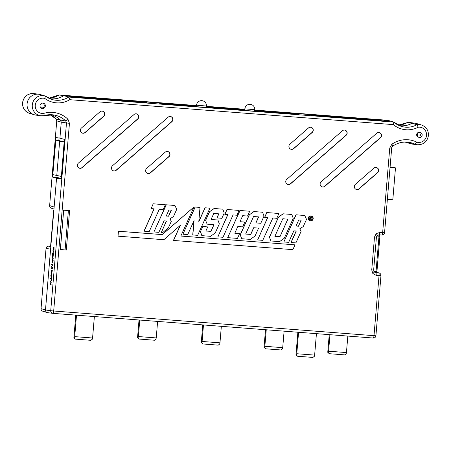 <?xml version="1.0" encoding="UTF-8"?>
<svg xmlns="http://www.w3.org/2000/svg" width="451" height="451" viewBox="0 0 451 451"><rect width="100%" height="100%" fill="white"/><g stroke="black" fill="none" stroke-linecap="round" stroke-linejoin="round"><path stroke-width="0.68" d="M420.247 132.515L419.605 132.38A2.486 2.418 102.1 0 0 416.673 134.624A2.486 2.418 102.1 0 0 418.567 137.239L419.21 137.38A2.486 2.418 -77.9 0 1 417.316 134.759A2.486 2.418 -77.9 0 1 420.247 132.515C421.561 132.91 422.209 133.789 422.198 135.153C421.651 136.946 420.653 137.69 419.21 137.38M42.698 103.087A2.734 2.661 -77.9 0 1 41.582 108.313M40.038 105.613A2.734 2.661 102.1 0 0 42.123 108.494A2.734 2.661 102.1 0 0 45.348 106.024A2.734 2.661 102.1 0 0 43.268 103.144A2.734 2.661 102.1 0 0 40.038 105.613M373.603 270.042L371.737 269.974L372.859 273.582A2.486 0.451 -39.7 0 0 374.217 271.88A2.486 0.451 -39.7 0 0 374.167 271.852L375.813 272.708L374.217 271.88L373.659 270.064L376.427 237.125L374.505 237.034L371.737 269.974M378.992 234.813A2.486 0.564 -85.6 0 0 378.998 234.813A2.486 0.564 -85.6 0 0 379.748 232.457L376.213 233.641A2.486 0.344 48.9 0 1 377.29 235.394L378.998 234.813L381.89 235.039A2.486 0.564 -85.6 0 0 381.896 235.039A2.486 0.564 -85.6 0 0 382.645 232.677L389.76 147.956L391.677 148.046L384.562 232.767L379.748 232.457M391.863 144.252A25.583 24.906 -77.9 0 1 416.668 142.082L415.191 144.269A23.102 22.488 102.1 0 0 408.505 142.245C402.805 141.546 397.551 142.854 392.742 146.163A2.486 0.389 54.7 0 0 391.863 144.252L389.76 147.956M308.535 218.261A2.289 2.232 -77.9 0 1 311.072 216.164A2.289 2.232 -77.9 0 1 312.983 218.605A2.289 2.232 -77.9 0 1 310.119 220.635A2.289 2.232 -77.9 0 1 308.535 218.261M311.015 216.159A2.283 2.221 -77.9 0 1 312.864 218.583A2.283 2.221 -77.9 0 1 310.062 220.618M308.354 218.25A2.475 2.413 102.1 0 0 310.418 220.889A2.475 2.413 102.1 0 0 311.449 216.057A2.475 2.413 102.1 0 0 308.354 218.25M311.393 216.04A2.486 2.418 102.1 0 0 308.23 218.222A2.486 2.418 102.1 0 0 310.361 220.877M54.047 246.866L53.996 250.311L53.032 248.354L54.047 246.866L53.692 247.695L53.759 250.288M52.316 258.846L52.327 262.099L52.868 258.959L52.643 262.025L52.293 262.42L52 260.385L52.558 258.868L52.564 262.116M52.868 258.959L53.156 260.588L52.88 262.042L52.293 262.42M51.904 266.975L52.587 267.11L52.558 267.437L51.448 267.24L52.339 264.929L51.656 264.788L51.921 264.483L52.79 264.731L51.662 266.953L52.587 267.11M52.496 268.221L52.226 268.531L51.358 268.351L51.38 268.029L52.496 268.221L52.226 268.531M51.183 270.386L51.132 272.116L51.634 270.476L51.487 272.19L51.82 272.257L51.966 270.549L52.293 270.583L51.882 272.601L51.014 272.427L51.183 270.386L51.515 270.425L51.403 272.145M51.544 270.459L51.871 270.499L51.826 272.229M51.639 273.272L51.814 276.322L50.704 276.125L51.397 273.255L51.572 276.305M50.529 283.995L51.132 284.468L50.862 284.778L50.033 284.124L50.873 282.732L50.286 281.052L51.442 280.77L50.76 281.311L51.267 282.816L50.292 283.978L51.132 284.468M57.999 140.255L58.117 138.846L57.987 140.233L61.922 141.456L59.656 141.281L56.809 175.168L59.656 141.281L64.284 141.89L61.178 178.917L56.544 178.308L54.126 207.167M50.613 248.958L45.483 310.012C45.512 311.511 46.244 312.402 47.688 312.673C46.25 312.402 45.517 311.517 45.489 310.012L56.55 178.308L52.62 177.085L55.828 140.092L52.829 174.61M58.1 140.267L55.727 140.058L55.935 137.583L59.915 138.141L61.268 122.103L60.524 120.096L61.263 122.103L59.915 138.141L64.493 139.415L64.284 141.89M51.527 276.863L51.482 280.302L50.512 278.397L51.527 276.863L51.172 277.692L51.239 280.285M53.088 256.038L52.93 257.859L53.331 258.271L52.22 258.073L52.604 257.792M52.248 257.752L52.604 257.825L52.671 255.593L53.539 255.773L53.511 256.095L52.846 255.988L52.93 257.859M53.646 254.522L53.376 254.826L52.508 254.652L52.536 254.325L53.646 254.522L53.376 254.826M53.055 253.27L53.737 253.411L53.708 253.733L52.598 253.541L53.489 251.224L52.835 250.762L53.945 250.959L52.812 253.253L53.737 253.411M61.263 122.103L56.803 120.913L56.076 118.923L60.519 120.096A22.725 22.122 -77.9 0 0 51.611 114.909A22.725 22.122 -77.9 0 0 50.822 114.695A22.725 22.122 -77.9 0 1 60.524 120.096L65.761 120.992L66.489 122.982L69.448 123.286L67.988 119.306A25.583 24.906 -77.9 0 0 43.871 113.364C44.153 114.808 44.153 115.574 43.86 115.665L53.291 114.887A23.102 22.488 102.1 0 0 43.95 115.636M166.295 204.822L153.921 231.961L166.182 204.788L174.943 205.487L166.182 204.788M154.045 231.977L158.859 232.344L164.051 220.832L166.487 221.018L161.289 232.536L166.357 221.007M198.823 221.43L204.985 207.781L209.907 208.182L204.985 207.781M193.902 220.928L192.724 234.948L197.656 235.337L209.907 208.182M200.002 207.421L195.187 207.048L182.937 234.199L195.069 207.015L200.002 207.421L198.795 221.791L205.098 207.81M200.391 231.791L202.781 226.503L200.391 231.791L201.828 235.647L210.538 236.33L215.234 232.947L219.338 223.859L217.901 220.009L211.062 219.462M202.781 226.503L207.708 226.909L205.859 231.002L210.961 231.391L213.864 224.666M205.87 230.98L210.843 231.363M205.588 220.28L207.144 224.147L205.588 220.28L209.382 211.863L214.09 208.48L222.794 209.174L224.226 213.024L221.841 218.307L216.908 217.918L218.752 213.83M240.062 210.504L227.687 237.643L239.949 210.47L249.702 211.248L239.949 210.47M227.811 237.66L237.451 238.399L239.616 233.601L234.791 233.229L237.818 226.509L242.649 226.881L244.814 222.084L239.994 221.689M234.796 233.206L239.616 233.601M269.41 237.108L270.961 240.981L279.552 241.646L284.254 238.263L293.24 218.34L291.808 214.49L283.104 213.797L278.402 217.179L269.41 237.108L270.961 240.981M291.087 242.531L296.284 231.013L293.849 230.827L288.657 242.345L283.848 241.973L296.098 214.823L304.741 215.488L306.517 219.361L303.264 226.571L299.757 228.798L301.088 231.397L295.895 242.903L290.963 242.514L296.155 231.008M283.848 241.973L295.98 214.789L304.741 215.488M217.85 236.888L222.969 237.282L233.054 214.93L236.967 215.234L239.131 210.431L226.966 209.473L224.79 214.287L227.935 214.535L217.85 236.888L227.806 214.529M118.444 231.245L118.027 236.177L118.444 231.245L162.298 234.621L193.953 206.981L180.834 236.048L295.022 244.848L292.857 249.645L173.426 240.439L180.174 225.477M118.32 231.211L162.185 234.588L193.953 206.981M180.845 236.025L295.022 244.848M257.639 239.955L262.758 240.349L272.844 217.996L276.762 218.295L278.927 213.498L266.755 212.539L264.585 217.354L267.725 217.602L257.639 239.955L267.601 217.591M240.186 234.858L241.742 238.731L240.186 234.858L249.177 214.93L253.879 211.547L262.583 212.241L264.021 216.085L260.768 223.296L255.835 222.907L258.547 216.897M245.66 234.041L250.638 234.424L253.659 227.727L258.586 228.127L253.659 227.727M154.039 208.847L143.959 231.194L149.202 231.605L159.288 209.247L163.2 209.552L165.365 204.754L153.199 203.79L151.147 208.621L153.199 203.79M66.286 250.113L69.601 210.651L63.647 210.194L60.333 249.657L66.286 250.113L60.349 249.414M78.412 163.093A2.982 2.903 102.1 0 0 79.449 168.217A2.982 2.903 102.1 0 0 82.155 167.609L137.775 119.036A2.982 2.903 -77.9 0 0 136.309 113.821A2.982 2.903 -77.9 0 0 134.032 114.52L78.412 163.093M81.417 128.028A2.982 2.903 102.1 0 0 82.454 133.146A2.982 2.903 102.1 0 0 85.16 132.543L103.696 116.352A2.982 2.903 -77.9 0 0 102.236 111.138A2.982 2.903 -77.9 0 0 99.953 111.831L81.417 128.028M146.693 168.347A2.982 2.903 102.1 0 0 147.731 173.472A2.982 2.903 102.1 0 0 150.437 172.868L168.973 156.672A2.982 2.903 -77.9 0 0 167.513 151.463A2.982 2.903 -77.9 0 0 165.229 152.156L146.693 168.347M112.508 165.759A2.982 2.903 102.1 0 0 113.545 170.884A2.982 2.903 102.1 0 0 116.251 170.281L171.865 121.702A2.982 2.903 -77.9 0 0 170.405 116.488A2.982 2.903 -77.9 0 0 168.122 117.187L112.508 165.759M321.151 181.776A2.982 2.903 102.1 0 0 322.189 186.9A2.982 2.903 102.1 0 0 324.895 186.291L380.514 137.718A2.982 2.903 -77.9 0 0 379.049 132.504A2.982 2.903 -77.9 0 0 376.765 133.197L321.151 181.776M289.942 144.145A2.982 2.903 102.1 0 0 290.98 149.27A2.982 2.903 102.1 0 0 293.686 148.661L312.222 132.47A2.982 2.903 -77.9 0 0 310.762 127.255A2.982 2.903 -77.9 0 0 308.478 127.954L289.942 144.145M355.349 184.352A2.982 2.903 102.1 0 0 356.391 189.476A2.982 2.903 102.1 0 0 359.092 188.868L377.634 172.677A2.982 2.903 -77.9 0 0 376.173 167.462A2.982 2.903 -77.9 0 0 373.89 168.161L355.349 184.352M286.785 179.351A2.982 2.903 102.1 0 0 287.823 184.47A2.982 2.903 102.1 0 0 290.529 183.867L346.142 135.289A2.982 2.903 -77.9 0 0 344.682 130.08A2.982 2.903 -77.9 0 0 342.399 130.773L286.785 179.351M295.681 114.351L293.973 113.849L293.939 114.216L294.48 113.398L298.449 114.565L162.343 104.08L158.374 102.913L143.424 101.763L147.127 102.862M387.899 121.432L316.038 115.963L313.073 115.619L309.431 114.548L294.48 113.398L309.425 114.548L305.671 114.035M416.668 142.082A7.667 7.464 102.1 0 0 426.528 135.385A7.667 7.464 102.1 0 0 418.235 127.21A23.537 22.916 -77.9 0 1 393.34 124.617L393.774 122.086L389.089 120.682L384.258 120.31L384.184 121.212M407.225 122.633L398.278 125.141A21.05 20.498 -77.9 0 0 407.259 122.633L410.247 122.571A10.147 9.883 102.1 0 0 407.259 122.633L411.983 123.309A20.673 20.126 102.1 0 1 399.699 125.643A20.673 20.126 102.1 0 1 399.18 125.564A20.673 20.126 102.1 0 0 411.988 123.309A10.531 10.249 -77.9 0 1 416.639 123.551L421.375 124.95A10.147 9.883 -77.9 0 0 416.95 124.701L411.988 123.309A10.531 10.249 -77.9 0 1 415.14 123.23A10.531 10.249 -77.9 0 1 415.895 123.36M410.201 143.581L415.191 144.269A10.147 9.883 -77.9 0 0 417.141 144.743L412.248 144.083A10.531 10.249 -77.9 0 1 410.201 143.581A22.725 22.122 102.1 0 0 406.035 142.054A22.725 22.122 102.1 0 1 406.825 142.268A22.725 22.122 102.1 0 1 410.196 143.581L405.19 142.054A23.102 22.488 -77.9 0 1 405.5 142.2A10.147 9.883 102.1 0 0 406.018 142.364L410.754 143.762A10.531 10.249 -77.9 0 1 410.196 143.581M309.724 219.975L309.984 216.88L311.269 217.021L311.81 217.856L310.671 218.611L311.658 220.127L310.333 218.588L309.995 219.998L309.612 219.953L309.876 216.858L311.156 216.999M311.325 220.099L310.237 218.577M68.394 210.561L65.102 249.781M44.801 98.448L45.388 96.086L40.246 94.558A10.531 10.249 102.1 0 0 27.285 102.524A10.531 10.249 102.1 0 0 35.86 115.095L40.753 115.755A10.147 9.883 -77.9 0 1 32.483 103.634A10.147 9.883 -77.9 0 1 45.388 96.086L52.028 99.496A21.05 20.498 102.1 0 0 68.699 97.05L69.809 99.699A23.537 22.916 -77.9 0 1 44.801 98.448A7.667 7.464 102.1 0 0 35.24 105.416A7.667 7.464 102.1 0 0 43.871 113.364M63.766 95.629A20.673 20.126 -77.9 0 1 49.695 98.645A20.673 20.126 -77.9 0 0 50.213 98.724A20.673 20.126 -77.9 0 0 63.76 95.623L68.586 95.995L63.766 95.629L68.699 97.05L393.774 122.086L401.514 126.415A21.05 20.498 102.1 0 0 416.95 124.701L418.235 127.21M139.731 101.261L139.669 101.965L136.698 101.661L136.754 101.001L143.418 101.763L143.345 102.665L143.424 101.763L196.501 105.619M147.06 102.884L75.199 97.416L64.837 95.488M387.961 121.415L384.258 120.31L389.083 120.682L384.089 120.017L254.73 110.055L384.083 120.017M64.166 141.873L61.387 176.442M52.93 174.627L61.263 176.409M55.727 140.058L59.65 141.281L64.296 141.766M47.693 312.673L52.812 313.344A2.486 2.413 97.5 0 0 52.936 313.36A2.486 0.564 -85.6 0 0 52.942 313.36A2.486 0.564 -85.6 0 0 53.686 310.998L373.997 335.668L379.043 275.522L376.151 275.296A2.486 0.564 94.4 0 0 375.813 272.708L378.71 272.928L374.392 271.705M50.884 245.761L53.844 210.482M374.42 271.333L374.313 271.992M374.386 271.756L375.074 271.756M239.131 210.431L226.966 209.473M224.914 214.304L227.078 209.506M301.172 220.178L298.742 219.992L296.019 226.03L298.449 226.216L301.172 220.178M298.449 226.216L301.048 220.167M298.331 226.182L296.025 226.007M118.027 236.177L163.876 239.712L180.394 225.286L173.55 240.456M291.808 214.49L283.104 213.797M283.217 213.83L278.402 217.179M269.529 237.136L278.515 217.207M279.975 236.707L274.873 236.318L282.794 218.763L287.896 219.158L279.975 236.707L287.772 219.147M274.885 236.296L279.862 236.679M278.927 213.498L266.755 212.539M264.709 217.371L266.874 212.568M241.742 238.731L250.328 239.391L255.029 236.014L258.586 228.127M255.959 222.924L258.671 216.903L253.569 216.514L245.648 234.063L250.638 234.424M250.756 234.458L253.778 227.761M262.583 212.241L253.879 211.547M253.992 211.575L249.177 214.93M240.304 234.881L249.296 214.958M244.814 222.084L239.983 221.712L242.706 215.674L247.537 216.046L249.702 211.248M217.901 220.009L211.057 219.485L213.78 213.447L218.882 213.842L217.032 217.934M222.794 209.174L214.09 208.48M214.202 208.514L209.382 211.863M205.707 220.302L209.501 211.891M210.961 231.391L213.994 224.677L207.144 224.147M202.894 226.537L207.708 226.909M200.515 231.82L201.947 235.664M182.937 234.199L187.746 234.571L194.054 220.595L192.848 234.965M161.289 232.536L162.687 232.643L168.511 227.552L171.29 221.396L169.959 218.797L173.466 216.576L176.719 209.365L174.943 205.487M168.651 216.215L171.374 210.183L168.939 209.991L166.216 216.029L168.651 216.215L166.227 216.006M168.533 216.187L171.245 210.172M165.365 204.754L153.312 203.824M144.083 231.211L154.169 208.852L151.147 208.621M47.378 312.628L42.727 311.184A2.486 2.43 -72.7 0 1 42.727 311.184A2.486 2.43 -72.7 0 1 41.041 308.625L45.483 310.012L50.726 310.694A2.486 2.413 97.5 0 0 52.812 313.344M377.386 236.059L377.448 235.27M376.371 237.102L377.29 235.394M375.3 271.806L379.229 273.03A2.486 2.486 0 0 1 380.965 275.612L380.915 275.589A2.486 2.43 107.3 0 0 379.229 273.03L379.229 273.03A2.486 2.43 107.3 0 0 378.71 272.928A2.486 0.564 94.4 0 1 379.043 275.522L380.965 275.612L375.914 335.758L373.997 335.668A2.486 0.564 94.4 0 1 373.248 338.03A2.486 0.564 94.4 0 1 373.242 338.03L52.947 313.36L373.248 338.03A2.486 2.486 0 0 0 375.914 335.758M79.37 168.189A2.971 2.892 102.1 0 0 81.981 167.563L82.155 167.609M136.225 113.81A2.971 2.892 -77.9 0 1 137.6 118.991L81.981 167.563M82.375 133.124A2.971 2.892 102.1 0 0 84.985 132.498L85.16 132.543M102.151 111.126A2.971 2.892 -77.9 0 1 103.521 116.307L84.985 132.498M147.652 173.443A2.971 2.892 102.1 0 0 150.262 172.823L150.437 172.868M167.428 151.451A2.971 2.892 -77.9 0 1 168.798 156.627L150.262 172.823M113.466 170.861A2.971 2.892 102.1 0 0 116.076 170.236L116.251 170.281M170.32 116.482A2.971 2.892 -77.9 0 1 171.69 121.657L116.076 170.236M322.11 186.872A2.971 2.892 102.1 0 0 324.72 186.246L324.895 186.291M378.964 132.493A2.971 2.892 -77.9 0 1 380.34 137.673L324.72 186.246M290.901 149.242A2.971 2.892 102.1 0 0 293.511 148.616L293.686 148.661M310.677 127.25A2.971 2.892 -77.9 0 1 312.047 132.425L293.511 148.616M356.307 189.448A2.971 2.892 102.1 0 0 358.917 188.822L359.092 188.868M376.089 167.456A2.971 2.892 -77.9 0 1 377.459 172.632L358.917 188.822M287.738 184.448A2.971 2.892 102.1 0 0 290.354 183.822L290.529 183.867M344.598 130.068A2.971 2.892 -77.9 0 1 345.968 135.244L290.354 183.822M311.54 217.833L310.232 217.219L310.141 218.25L311.54 217.833L310.683 217.241M311.105 217.303L310.795 217.264M310.141 218.239L311.427 217.81M50.89 284.451L50.862 284.778M51.2 280.748L50.518 281.294L51.267 282.816M51.031 282.794L50.292 283.978M50.681 278.414L50.963 279.135L51.07 277.844L50.681 278.414L51.002 278.633M51.51 275.961L51.352 273.577L50.816 275.82L51.51 275.961M50.816 275.82L51.515 275.933M51.611 273.599L51.059 275.843M51.966 270.549L52.293 270.583M52.057 270.566L51.882 272.601M51.38 268.029L52.254 268.204M52.35 267.093L52.322 267.42M51.685 264.461L52.79 264.731M52.547 264.714L51.662 266.953M52.694 257.842L53.359 257.949M53.117 257.927L53.088 258.254M52.429 255.576L53.539 255.773M53.297 255.751L53.274 256.078M52.536 254.325L53.404 254.505M53.5 253.394L53.472 253.716M52.835 250.762L53.94 251.032M53.697 251.01L52.812 253.253M53.201 248.416L53.483 249.138L53.59 247.847L53.201 248.416L53.522 248.642M55.016 175.738L55.084 174.926L55.011 175.738M376.422 271.508L376.918 271.536L376.044 271.479L379.003 236.251L376.794 235.986M377.425 235.574L379.877 236.29L379.003 236.251M376.636 272.218L376.692 271.53M379.657 236.228L379.77 234.875M39.508 94.372A10.531 10.249 102.1 0 0 38.752 94.236A10.531 10.249 102.1 0 0 27.28 102.524A10.531 10.249 102.1 0 0 34.361 114.774A10.531 10.249 102.1 0 0 35.105 114.96M52.62 177.085L57.446 177.457L61.201 178.63M40.861 107.817A28.03 27.285 -77.9 0 1 43.008 107.874M411.492 143.954A10.531 10.249 -77.9 0 1 410.754 143.762M380.565 119.814L380.509 120.518L377.538 120.214L377.594 119.554L384.258 120.31L384.179 121.212M254.725 110.1L294.475 113.398L293.967 113.849L254.685 110.602M206.411 106.38L244.814 109.339M305.739 114.052L307.582 114.3M377.594 119.554L307.593 114.159M63.76 95.623L59.008 94.975A21.05 20.498 -77.9 0 1 48.798 98.228L59.002 94.975L196.506 105.568L59.008 94.975M64.899 95.499L66.742 95.747M136.754 101.001L66.754 95.612M379.894 236.301L376.935 271.541L379.877 236.307L379.381 236.285M376.044 271.479L373.851 271.282M49.638 205.617L56.753 120.896L49.638 205.617A2.486 2.486 0 0 0 51.375 208.199L51.375 208.199A2.486 2.43 -72.7 0 1 49.689 205.633L54.131 207.02M50.597 249.104L46.092 248.478A2.486 2.43 -82 0 1 48.714 246.19L50.822 246.483M380.509 120.518L383.525 121.161M377.538 120.214L311.365 115.118M139.669 101.965L142.685 102.614M70.531 96.565L136.698 101.661M292.93 114.137L290.038 113.522L290.455 112.851M160.517 103.544L196.444 106.312M206.355 107.073L244.758 110.033M254.668 110.794L290.038 113.522M244.775 109.841L206.372 106.881M196.456 106.12L159.62 103.279M296.775 353.731L314.635 355.106L314.37 356.313L312.904 357.423L297.451 356.234L295.969 354.819L296.51 354.937L296.775 353.731L298.573 332.28M316.439 333.655L314.635 355.106M60.4 249.42L63.692 210.194M295.969 354.819L297.869 332.224M346.441 352.575L346.182 353.781L344.711 354.892L329.258 353.697L327.753 352.282L328.317 352.4L328.582 351.199L346.441 352.575L347.828 336.074M329.969 334.698L328.582 351.199M327.753 352.282L329.236 334.642M282.715 347.665L282.456 348.871L280.984 349.982L265.532 348.792L264.027 347.371L264.59 347.495L264.855 346.289L282.715 347.665L284.102 331.164M266.242 329.788L264.855 346.289M264.027 347.371L265.509 329.732M219.958 342.833L219.693 344.034L218.222 345.145L202.775 343.955L201.27 342.54L201.828 342.659L202.093 341.458L219.958 342.833L221.345 326.332M203.48 324.951L202.093 341.458M201.27 342.54L202.753 324.895M156.232 337.923L155.967 339.129L154.496 340.24L139.049 339.051L137.544 337.63L138.102 337.754L138.367 336.547L156.232 337.923L157.619 321.422M139.754 320.047L138.367 336.547M137.544 337.63L139.026 319.99M92.573 338.002L92.308 339.208L90.837 340.319L75.39 339.129L73.885 337.714L74.443 337.833L74.708 336.626L92.573 338.002L94.372 316.551M76.512 315.176L74.708 336.626M73.885 337.714L75.779 315.119M75.39 339.129L74.443 337.833M139.049 339.051L138.102 337.754M202.775 343.955L201.828 342.659M265.532 348.792L264.59 347.495M297.451 356.234L296.51 354.937M329.258 353.697L328.317 352.4M392.004 167.141L390.092 166.915M387.37 199.348L392.81 199.765L395.488 167.873L392.009 167.129M390.047 167.451L395.488 167.873M420.58 135.075A0.4 0.389 102.1 0 0 420.231 134.652A0.4 0.389 102.1 0 0 419.808 135.018A0.4 0.389 102.1 0 0 420.163 135.441A0.4 0.389 102.1 0 0 420.58 135.075M69.448 123.286L53.686 310.998L50.726 310.694L66.489 122.982L61.268 122.103M372.859 273.582L376.151 275.296M376.213 233.641L374.505 237.034M393.34 124.617L69.809 99.699M374.82 272.398L375.813 272.708M393.858 122.159A21.05 20.498 102.1 0 0 401.514 126.415M67.988 119.306A2.486 0.485 -45.6 0 1 65.761 120.992A23.102 22.488 102.1 0 0 53.291 114.887M43.86 115.665A10.147 9.883 -77.9 0 1 40.753 115.755L43.894 115.665M45.455 96.142A21.05 20.498 102.1 0 0 52.028 99.496M22.606 102.873A10.147 9.883 102.1 0 0 29.625 113.376C24.811 111.577 22.454 108.071 22.55 102.851C23.745 96.514 27.511 93.425 33.859 93.577A10.147 9.883 102.1 0 0 22.606 102.873M244.82 109.289L206.417 106.329L244.82 109.289M48.708 246.184L50.833 246.347L48.714 246.19A2.486 0.564 -85.6 0 0 48.708 246.184A2.486 0.564 -85.6 0 0 48.697 246.184A2.486 2.486 0 0 0 46.036 248.456L41.041 308.625L46.036 248.456M49.982 114.689A23.102 22.488 -77.9 0 1 56.076 118.923A2.486 0.485 -45.6 0 1 56.025 118.901L49.982 114.695M206.321 107.468L206.445 106.036L196.535 105.207L196.41 106.701M254.635 111.188L254.764 109.689L244.854 108.86L244.724 110.422M417.141 144.743C423.489 144.901 427.255 141.811 428.45 135.469C428.546 130.254 426.189 126.748 421.375 124.95M50.647 245.688L53.601 210.448M391.677 148.046C391.553 147.635 391.908 147.003 392.742 146.163M378.998 234.813L381.896 235.039A2.486 2.486 0 0 0 384.562 232.767M29.625 113.376L34.361 114.774M33.859 93.577L38.752 94.236M410.247 122.571L415.14 123.23M40.985 308.608A2.486 2.486 0 0 0 42.727 311.19M56.753 120.896C56.984 120.699 56.747 120.034 56.025 118.901M405.494 142.195L406.018 142.364M51.375 208.199L53.968 209.005M206.445 106.036A4.972 4.972 0 0 0 201.873 100.663A4.972 4.972 0 0 0 196.535 105.207M254.764 109.689A4.972 4.972 0 0 0 250.192 104.316A4.972 4.972 0 0 0 244.854 108.86"/></g></svg>
